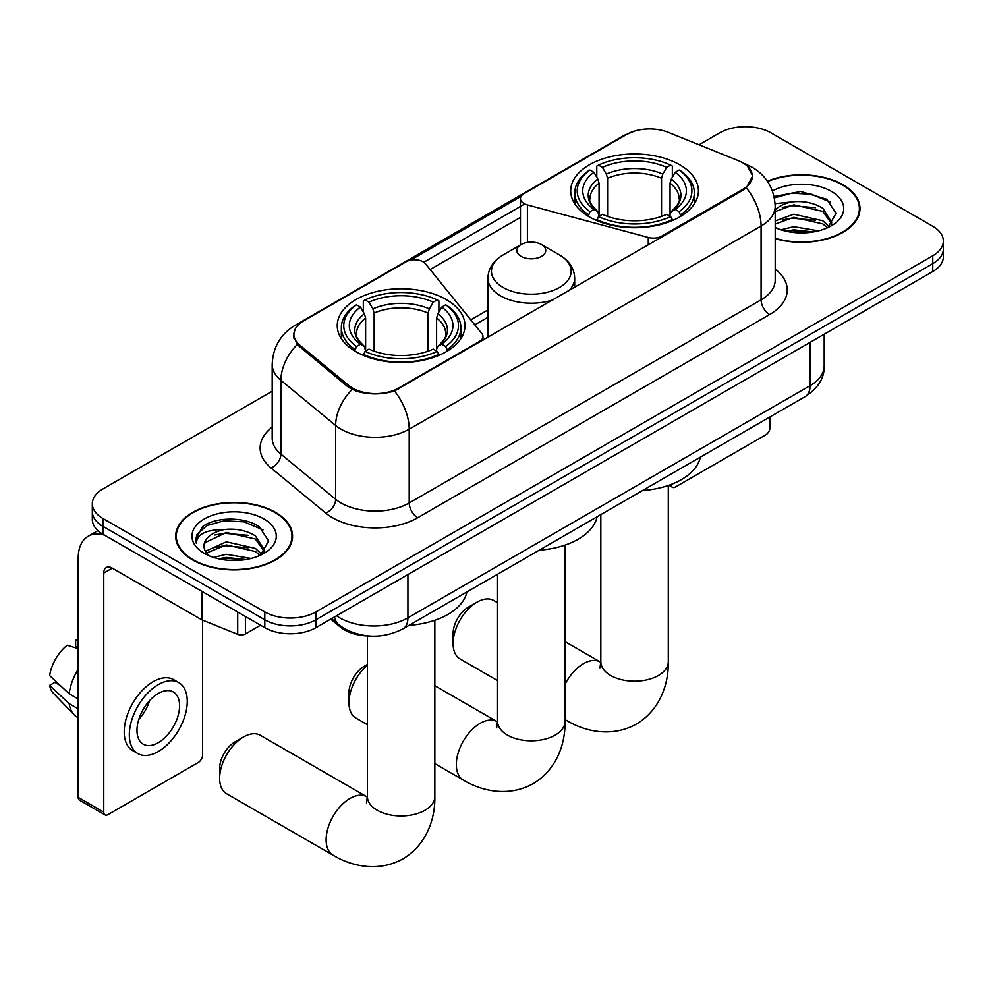 <?xml version="1.0" encoding="UTF-8"?>
<svg xmlns="http://www.w3.org/2000/svg" width="993" height="993" viewBox="0 0 993 993"><rect width="100%" height="100%" fill="white"/><g stroke="black" fill="none" stroke-linecap="round" stroke-linejoin="round"><path stroke-width="1.49" d="M661.884 237.042L661.884 236.073A12.053 6.951 180 0 1 648.268 237.464L527.407 204.93A12.053 6.951 180 0 1 523.981 203.54A12.053 6.951 180 0 1 520.456 198.625A12.053 6.951 180 0 1 523.981 193.709L626.608 134.465A32.533 18.78 0 0 1 668.264 132.354L738.42 160.717A32.533 18.78 0 0 1 742.764 162.815A32.533 18.78 0 0 1 752.297 176.096L752.297 178.976M446.267 299.563A63.862 36.865 0 0 0 376.67 291.57A63.862 36.865 0 0 0 337.248 325.642A63.862 36.865 0 0 0 355.953 351.708A63.862 36.865 0 0 0 425.55 359.702A63.862 36.865 0 0 0 464.972 325.642A63.862 36.865 0 0 0 446.267 299.563M679.721 164.788A63.862 36.865 0 0 0 610.124 156.795A63.862 36.865 0 0 0 570.702 190.855A63.862 36.865 0 0 0 589.408 216.933A63.862 36.865 0 0 0 659.004 224.927A63.862 36.865 0 0 0 698.427 190.855A63.862 36.865 0 0 0 679.721 164.788M398.553 388.114L479.445 341.418A12.053 6.951 180 0 0 482.97 336.49A12.053 6.951 180 0 0 481.841 333.549L425.488 263.778A12.053 6.951 180 0 0 406.038 261.792L303.424 321.037A32.533 18.78 0 0 0 293.891 334.318A32.533 18.78 0 0 0 299.774 345.092L348.903 385.607A32.533 18.78 0 0 0 398.553 388.114L398.553 389.082M661.884 236.073L742.764 189.378A32.533 18.78 0 0 0 752.297 176.096M368.862 635.979A36.145 20.865 180 0 1 340.425 627.092L330.743 619.111M775.198 238.68A58.438 33.737 0 0 0 859.988 208.567A58.438 33.737 0 0 0 842.871 184.71A58.438 33.737 0 0 0 767.378 181.198M275.446 512.314A58.438 33.737 0 0 0 211.757 505.003A58.438 33.737 0 0 0 175.687 536.17A58.438 33.737 0 0 0 192.803 560.027A58.438 33.737 0 0 0 256.479 567.338A58.438 33.737 0 0 0 292.563 536.17A58.438 33.737 0 0 0 275.446 512.314M176.282 539.211A58.438 33.737 0 0 0 176.084 540.105M747.63 166.414L752.719 175.91L746.351 187.814L743.186 190.11L394.469 390.969C381.573 394.854 368.676 394.854 355.779 390.969L348.481 387.27L297.168 344.546L293.469 335.175L295.132 329.192M272.194 391.217L102.912 488.953A36.145 20.865 0 0 0 92.324 503.712L92.324 519.451A36.145 20.865 0 0 0 102.912 534.209L264.796 627.663L264.796 619.793A36.145 20.865 0 0 0 315.911 619.793L932.762 263.666A36.145 20.865 0 0 0 943.35 248.908A36.145 20.865 0 0 1 932.762 263.666L315.911 619.793A36.145 20.865 0 0 1 264.796 619.793L102.912 526.34L264.796 619.793L264.796 611.924A36.145 20.865 0 0 0 315.911 611.924L932.762 255.784A36.145 20.865 0 0 0 943.35 241.038A36.145 20.865 0 0 0 932.762 226.28L770.878 132.814A36.145 20.865 0 0 0 719.764 132.814L699.022 144.792M92.324 511.581A36.145 20.865 0 0 0 102.912 526.34A36.145 20.865 0 0 1 92.324 511.581M410.568 260.154L521.139 196.316M423.8 262.251L523.981 204.409M92.324 503.712A36.145 20.865 0 0 0 102.912 518.47L264.796 611.924M292.165 540.105A58.438 33.737 0 0 0 291.954 539.211M859.59 212.502A58.438 33.737 0 0 0 859.392 211.608M264.796 627.663A36.145 20.865 0 0 0 315.911 627.663L932.762 271.536A36.145 20.865 0 0 0 943.35 256.777L943.35 241.038M775.198 238.295A57.83 33.39 0 0 0 859.392 208.567A57.83 33.39 0 0 0 842.449 184.959A57.83 33.39 0 0 0 767.601 181.533M780.982 229.83L793.755 226.702L818.517 230.86M785.984 231.195L793.755 229.83L813.329 231.952M775.198 220.967L793.755 214.215L822.849 220.794L829.056 226.702M775.198 224.095L793.755 217.33L822.849 223.922L827.442 227.794M775.123 203.652L792.079 201.902A30.125 17.39 0 0 0 775.198 209.982M792.079 201.902C803.635 200.685 813.9 202.82 822.849 208.294L831.675 222.171L831.464 224.468M775.198 211.596L793.755 204.843L822.849 211.422L831.575 223.735M775.198 226.95L776.489 228.154M775.198 227.571A42.178 24.353 0 0 0 831.377 225.783A42.178 24.353 0 0 0 831.377 191.351A42.178 24.353 0 0 0 772.43 190.954M827.939 227.558L836.044 213.309L826.797 199.283L800.73 191.488L774.106 196.552M774.379 197.892L791.62 193.188L811.492 194.231L830.52 202.262M782.298 207.413L791.62 205.688L815.464 207.698M782.298 219.912L791.62 218.175L815.464 220.198M786.791 231.369L791.62 230.674L812.87 232.027M671.107 484.472L671.194 484.522A6.02 3.475 120 0 0 672.447 487.29A6.02 3.475 120 0 0 675.463 486.992L765.764 434.847A6.02 3.475 120 0 0 770.034 427.462L770.034 416.923M193.225 559.779A57.83 33.39 0 0 0 256.256 567.028A57.83 33.39 0 0 0 291.954 536.17A57.83 33.39 0 0 0 275.011 512.562A57.83 33.39 0 0 0 211.993 505.325A57.83 33.39 0 0 0 176.282 536.17A57.83 33.39 0 0 0 193.225 559.779M213.557 557.433L226.33 554.305L251.08 558.463M218.547 558.798L226.33 557.433L245.892 559.556M205.427 551.314L226.33 541.818L255.424 548.397L261.618 554.305M206.47 553.027L226.33 544.934L255.424 551.525L260.005 555.397M260.501 555.161L268.619 540.912L259.359 526.886C244.663 516.348 215.531 516.832 202.659 526.538L195.708 539.249L196.378 543.332C196.763 534.172 206.184 529.567 224.641 529.505A30.125 17.39 0 0 0 203.999 546.013A30.125 17.39 0 0 0 205.464 551.363L209.051 555.757M224.641 529.505C236.197 528.288 246.463 530.423 255.424 535.897L264.25 549.774L264.026 552.071M203.999 546.349L205.03 542.662L226.33 532.447L255.424 539.025L264.15 551.338M263.939 518.954A42.178 24.353 0 0 0 204.297 518.954A42.178 24.353 0 0 0 204.297 553.386A42.178 24.353 0 0 0 263.939 553.386A42.178 24.353 0 0 0 263.939 518.954M195.72 539.534L197.024 534.395L206.966 525.496L224.182 520.791L244.067 521.834L263.083 529.865M214.86 535.016L224.182 533.291L248.027 535.301M214.86 547.515L224.182 545.79L248.027 547.801M219.354 558.985L224.182 558.277L245.445 559.63M453.081 643.514L453.081 633.671A21.685 12.524 -60 0 1 468.423 607.108L476.938 602.192A33.737 19.475 120 0 0 453.081 643.514A33.737 19.475 120 0 0 460.069 658.955L497.567 680.602M588.253 216.251L589.966 211.683A57.358 33.117 0 0 1 589.966 170.039L593.913 172.31A51.81 29.914 0 0 0 593.913 209.411L597.811 211.621L599.064 216.275M599.064 214.376L599.064 183.221L597.811 179.025L593.913 172.31M596.781 177.251L596.781 166.092L598.494 165.111A57.358 33.117 0 0 1 670.635 165.111L666.688 167.395A51.81 29.914 0 0 0 602.428 167.395L606.326 174.098L607.592 178.306L607.592 216.4M661.537 216.4L661.537 178.306L662.79 174.098L666.688 167.395M642.533 490.53A66.27 38.255 0 0 0 700.35 457.152M596.781 219.565A59.766 34.507 0 0 0 672.348 219.565L670.635 216.598A57.358 33.117 0 0 1 598.494 216.598L596.781 220.583M672.348 220.583L672.348 219.565M589.966 170.039L588.253 171.007A59.766 34.507 0 0 0 574.798 192.828A59.766 34.507 0 0 0 588.253 214.637M670.635 165.111L672.348 166.092L672.348 177.251M598.494 216.598L602.428 214.327A51.81 29.914 0 0 0 666.688 214.327L670.635 216.598M593.913 209.411L589.966 211.683M602.428 167.395L598.494 165.111M597.811 179.025A46.348 26.761 0 0 0 597.811 211.621L598.022 211.77C591.443 205.402 588.762 201.07 589.979 198.799A44.586 25.744 0 0 1 599.064 183.221M680.863 214.637A59.766 34.507 0 0 0 694.33 192.828A59.766 34.507 0 0 0 680.863 171.007L679.15 170.039A57.358 33.117 0 0 1 679.15 211.683L680.863 216.251M679.15 211.683L675.215 209.411A51.81 29.914 0 0 0 675.215 172.31L679.15 170.039M675.215 172.31L671.318 179.025L670.052 183.221L670.052 214.376L671.318 211.621L675.215 209.411M670.052 183.221A44.586 25.744 0 0 1 679.138 198.799C680.354 201.095 677.673 205.414 671.094 211.77L671.318 211.621A46.348 26.761 0 0 0 671.318 179.025M670.052 216.275L670.052 214.376M497.567 602.689L493.806 600.517A33.737 19.475 120 0 0 476.938 602.192L468.423 607.108M219.639 778.289L219.639 768.458A21.685 12.524 -60 0 1 234.969 741.895L243.496 736.967A33.737 19.475 120 0 0 219.639 778.289A33.737 19.475 120 0 0 226.627 793.742L333.127 855.221A33.737 19.475 -60 0 1 327.951 828.187A33.737 19.475 -60 0 1 349.995 798.459A33.737 19.475 -60 0 1 366.864 796.783L367.373 797.081M354.811 351.026L356.524 346.47A57.358 33.117 0 0 1 356.524 304.814L360.471 307.085A51.81 29.914 0 0 0 360.471 344.186L364.357 346.396L365.623 351.05M365.623 349.151L365.623 318.008L364.357 313.8L360.471 307.085M363.326 312.025L363.326 300.879L365.039 299.898A57.358 33.117 0 0 1 437.181 299.898L433.246 302.17A51.81 29.914 0 0 0 368.986 302.17L372.884 308.885L374.138 313.08L374.138 351.174M428.082 351.174L428.082 313.08L429.348 308.885L433.246 302.17M409.079 625.317A66.27 38.255 0 0 0 466.909 591.927M363.326 354.34A59.766 34.507 0 0 0 438.894 354.34L437.181 351.385A57.358 33.117 0 0 1 365.039 351.385L363.326 355.357M438.894 355.357L438.894 354.34M356.524 304.814L354.811 305.794A59.766 34.507 0 0 0 341.344 327.603A59.766 34.507 0 0 0 354.811 349.424M437.181 299.898L438.894 300.879L438.894 312.025M365.039 351.385L368.986 349.102A51.81 29.914 0 0 0 433.246 349.102L437.181 351.385M360.471 344.186L356.524 346.47M368.986 302.17L365.039 299.898M364.357 313.8A46.348 26.761 0 0 0 364.357 346.396L364.58 346.545C357.989 340.177 355.308 335.857 356.537 333.574A44.586 25.744 0 0 1 365.623 318.008M447.421 349.424A59.766 34.507 0 0 0 460.876 327.603A59.766 34.507 0 0 0 447.421 305.794L445.708 304.814A57.358 33.117 0 0 1 445.708 346.47L447.421 351.026M445.708 346.47L441.761 344.186A51.81 29.914 0 0 0 441.761 307.085L445.708 304.814M441.761 307.085L437.863 313.8L436.61 318.008L436.61 349.151L437.863 346.396L441.761 344.186M436.61 318.008A44.586 25.744 0 0 1 445.696 333.574C446.912 335.87 444.231 340.189 437.652 346.545L437.863 346.396A46.348 26.761 0 0 0 437.863 313.8M436.61 351.05L436.61 349.151M366.864 796.783L260.365 735.304A33.737 19.475 120 0 0 243.496 736.967L234.969 741.895M367.373 665.198A33.737 19.475 120 0 0 348.965 702.634L348.965 692.804A21.685 12.524 -60 0 1 364.307 666.241L367.373 664.466L364.307 666.241M348.965 702.634A33.737 19.475 120 0 0 355.953 718.088L367.373 724.679M568.704 290.85A43.382 25.048 0 0 0 574.674 278.164C574.351 268.507 569.287 260.762 559.481 254.94L541.52 244.576A14.461 8.354 0 0 0 521.077 244.576A14.461 8.354 0 0 0 521.077 256.38A14.461 8.354 0 0 0 541.52 256.38A14.461 8.354 0 0 0 541.52 244.576L559.481 254.94A39.844 23 0 0 1 559.481 287.474A39.844 23 0 0 1 503.128 287.474A39.844 23 0 0 1 503.128 254.94C493.31 260.762 488.246 268.507 487.923 278.164A43.382 25.048 0 0 0 500.633 295.877A43.382 25.048 0 0 0 553.262 299.762M539.261 550.159A66.27 38.255 0 0 0 597.091 516.77M245.408 616.479L245.408 633.944L260.538 625.205M104.712 535.239A48.198 27.829 -120 0 0 88.191 536.245A48.198 27.829 -120 0 0 78.199 558.314L78.199 797.379L103.768 812.137L103.768 573.06A12.053 6.951 60 0 1 106.263 567.549A12.053 6.951 60 0 1 112.283 568.145L201.368 619.582L201.368 591.046M103.768 812.137A6.02 3.475 120 0 0 105.01 814.893L79.452 800.135A6.02 3.475 -60 0 1 78.199 797.379M105.01 814.893A6.02 3.475 120 0 0 108.026 814.595L198.339 762.45A6.02 3.475 120 0 0 202.597 755.077L202.597 620.141M245.408 633.944A6.02 3.475 180 0 1 237.699 634.328L202.175 619.967A6.02 3.475 180 0 1 201.368 619.582M158.297 742.677A30.125 17.39 120 0 0 177.97 716.127A30.125 17.39 120 0 0 173.353 691.997A30.125 17.39 120 0 0 158.297 693.486A30.125 17.39 120 0 0 138.61 720.024A30.125 17.39 120 0 0 143.228 744.167A30.125 17.39 120 0 0 158.297 742.677M138.834 719.329A30.125 17.39 120 0 0 149.645 700.599M78.199 641.118L75.654 640.348L75.654 646.393L78.199 647.87M178.777 682.601L173.663 679.646A40.961 23.658 120 0 0 153.183 681.682A40.961 23.658 120 0 0 126.421 717.778A40.961 23.658 120 0 0 132.702 750.609L137.804 753.563A40.961 23.658 120 0 0 158.297 751.527A40.961 23.658 120 0 0 185.058 715.432A40.961 23.658 120 0 0 178.777 682.601A40.961 23.658 120 0 0 158.297 684.636A40.961 23.658 120 0 0 131.535 720.732A40.961 23.658 120 0 0 137.804 753.563M78.199 669.282A39.757 22.951 120 0 0 69.162 693.784L49.65 675.538A31.329 18.085 120 0 1 67.127 645.264L78.199 648.628M78.199 699.01L69.162 693.784M60.201 685.418L54.888 682.352L49.65 685.381L69.162 703.627L78.199 708.853M69.162 703.627A39.757 22.951 120 0 0 74.065 714.737A39.757 22.951 120 0 0 77.069 717.095L78.199 717.753M78.199 639.629A31.329 18.085 120 0 0 75.654 640.348M49.65 685.381A31.329 18.085 120 0 0 53.349 693.176L74.065 714.737M479.445 342.386L479.445 341.418M299.774 345.092L299.774 347.116M348.903 385.607L348.903 387.618M742.764 189.378L742.764 190.346M340.425 626.012L340.425 627.092M648.268 244.911L648.268 237.464M527.407 242.441L527.407 204.93M775.198 269.103A60.25 34.78 180 0 1 769.6 314.57L417.73 517.725A12.053 6.951 60 0 1 409.203 502.967L761.085 299.812A48.198 27.829 0 0 0 775.198 280.138L775.198 206.358A48.198 27.829 180 0 1 761.085 226.032A42.178 24.353 -120 0 0 746.351 187.814M417.73 517.725A60.25 34.78 180 0 1 332.531 517.725A60.25 34.78 180 0 1 325.778 513.083L271.039 467.951A60.25 34.78 180 0 1 272.194 427.127M341.046 502.967A48.198 27.829 0 0 0 409.203 502.967L409.203 429.187A48.198 27.829 180 0 1 341.046 429.187A48.198 27.829 180 0 1 335.646 425.463L280.907 380.331A48.198 27.829 180 0 1 272.194 364.369L272.194 438.161A48.198 27.829 0 0 0 280.907 454.124L335.646 499.256A48.198 27.829 0 0 0 341.046 502.967M775.198 206.358C774.379 189.018 766.77 176.034 752.346 167.37L746.264 164.404A42.178 19.748 112 0 0 744.465 163.882M394.469 390.969A42.178 24.353 60 0 1 409.203 429.187L761.085 226.032L761.085 299.812A12.053 6.951 60 0 0 769.6 314.57M299.588 323.718A42.178 24.353 -120 0 0 295.045 325.394C280.622 334.045 273.013 347.041 272.194 364.369M295.045 325.394L623.48 135.768A42.178 24.353 60 0 1 626.682 134.415M297.168 344.546A42.178 28.201 129.5 0 0 280.907 380.331L280.907 454.124A12.053 8.056 -50.5 0 1 271.039 467.951M352.081 389.504A42.178 28.201 129.5 0 0 335.646 425.463L335.646 499.256A12.053 8.056 -50.5 0 1 325.778 513.083M430.13 269.537L520.456 217.38M315.911 611.924L315.911 627.663M932.762 255.784L932.762 271.536M102.912 518.47L102.912 534.209M487.923 309.953L470.769 319.858M336.528 615.759A48.198 27.829 0 0 0 339.767 617.832A48.198 27.829 0 0 0 407.924 617.832L810.077 385.656A48.198 27.829 0 0 0 824.19 365.983C824.538 377.936 818.17 388.176 805.087 396.679L402.935 628.867A24.093 13.914 60 0 0 407.924 617.832L407.924 574.537M810.077 342.362L810.077 385.656A24.093 13.914 60 0 1 805.087 396.679M334.579 616.889A24.093 16.124 129.5 0 0 338.774 624.721L331.463 618.689M668.301 485.478L668.301 661.71A33.737 19.475 180 0 1 658.421 675.488A33.737 19.475 180 0 1 610.707 675.488A33.737 19.475 180 0 1 600.827 661.71L599.921 668.177M565.042 684.326A33.737 19.475 -60 0 1 583.437 663.684A33.737 19.475 -60 0 1 600.306 662.008L600.815 662.294M668.301 661.71C668.736 683.854 660.159 709.883 636.463 724.021C612.371 737.476 585.535 731.903 566.569 720.446A33.737 19.475 -60 0 1 565.042 719.379M661.537 178.306A44.586 25.744 0 0 0 607.592 178.306M662.79 174.098A46.348 26.761 0 0 0 606.326 174.098M434.847 620.265L434.847 796.485A33.737 19.475 180 0 1 424.967 810.263A33.737 19.475 180 0 1 377.253 810.263A33.737 19.475 180 0 1 367.373 796.485L366.467 802.952M428.082 313.08A44.586 25.744 0 0 0 374.138 313.08M429.348 308.885A46.348 26.761 0 0 0 372.884 308.885M565.042 545.107L565.042 721.328A33.737 19.475 180 0 1 555.161 735.105A33.737 19.475 180 0 1 507.448 735.105A33.737 19.475 180 0 1 497.567 721.328L496.661 727.795M565.042 721.328C565.476 743.472 556.887 769.501 533.191 783.638C509.111 797.094 482.275 791.52 463.309 780.064A33.737 19.475 -60 0 1 458.133 753.029A33.737 19.475 -60 0 1 480.178 723.301A33.737 19.475 -60 0 1 497.046 721.626L497.555 721.911M103.768 573.06L112.283 568.145M202.175 591.518L202.175 619.967M237.699 634.328L237.699 612.023M520.456 244.936L520.456 198.625M293.891 334.318L293.891 338.315M482.97 340.338L482.97 336.49M623.48 135.768L634.502 131.101M746.264 164.404L743.645 163.349M487.923 317.288L474.815 324.86M402.935 628.867C383.546 638.611 364.158 638.611 344.757 628.867L338.774 624.721M824.19 365.983L824.19 334.219M859.392 213.396L859.392 208.567M672.447 487.29L668.934 485.267M291.954 541.011L291.954 536.17M176.282 541.011L176.282 536.17M566.569 720.446L565.042 719.553M574.798 203.85L574.798 192.828M694.33 203.85L694.33 192.828M600.306 662.008L565.042 641.639M600.827 514.61L600.827 661.71M434.847 796.485C435.294 818.629 426.705 844.671 403.009 858.808C378.929 872.251 352.093 866.678 333.127 855.221M341.344 338.625L341.344 327.603M460.876 338.625L460.876 327.603M367.373 635.93L367.373 796.485M463.309 780.064L434.847 763.629M574.674 287.399L574.674 278.164M487.923 337.483L487.923 278.164M521.077 244.576L503.128 254.94M497.046 721.626L434.847 685.716M497.567 574.227L497.567 721.328M88.191 536.245L97.935 530.622"/></g></svg>
